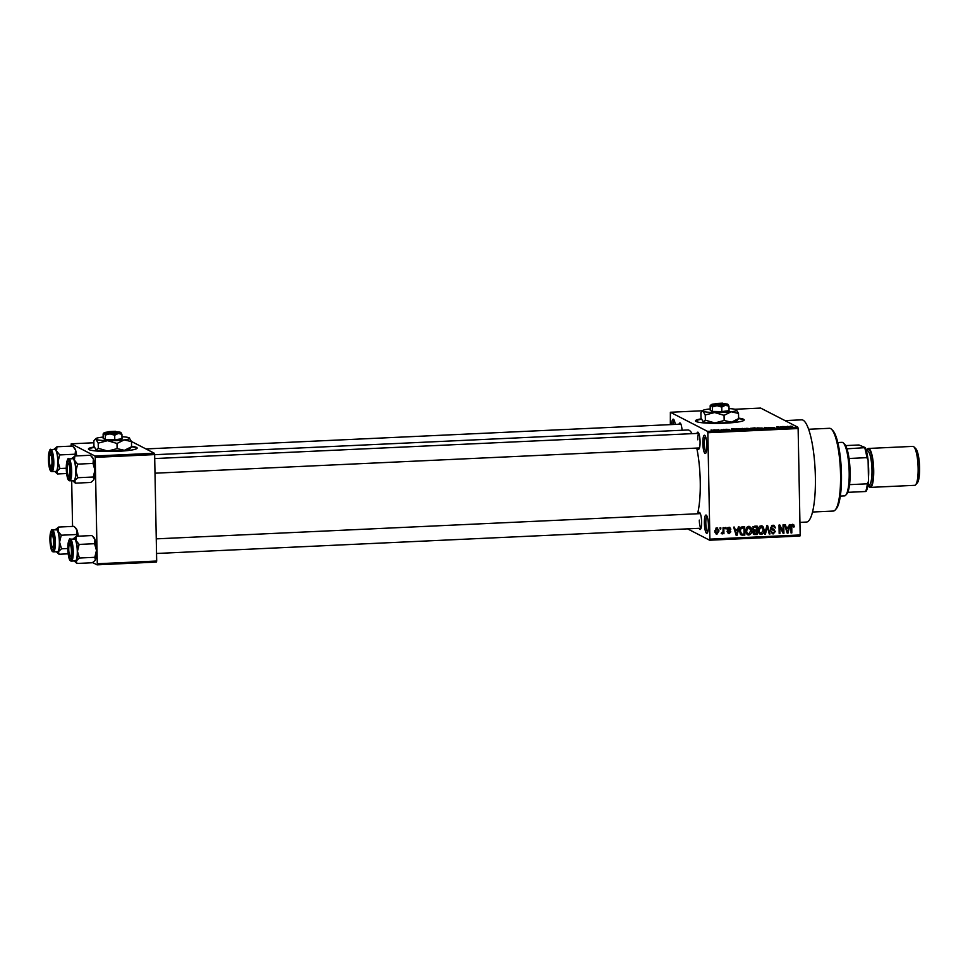 <?xml version="1.0" encoding="UTF-8"?>
<svg xmlns="http://www.w3.org/2000/svg" width="968" height="968" viewBox="0 0 968 968"><rect width="100%" height="100%" fill="white"/><g stroke="black" fill="none" stroke-linecap="round" stroke-linejoin="round"><path stroke-width="1.45" d="M706.882 445.413A9.136 1.984 87.3 0 1 705.72 453.254A9.136 1.984 87.3 0 1 702.841 443.332A9.136 1.984 87.3 0 1 704.898 435.455A9.136 1.984 87.3 0 1 706.882 445.413M705.503 436.459A7.913 1.718 -92.7 0 0 704.305 443.417A7.913 1.718 -92.7 0 0 706.241 452.189M708.419 525.213A9.136 1.984 87.3 0 1 707.257 533.053A9.136 1.984 87.3 0 1 704.377 523.144A9.136 1.984 87.3 0 1 706.422 515.254A9.136 1.984 87.3 0 1 708.419 525.213M707.039 516.271A7.913 1.718 -92.7 0 0 705.829 523.216A7.913 1.718 -92.7 0 0 707.765 532.001M701.364 418.817A24.369 2.952 -1.1 0 0 695.484 420.85A24.369 2.952 -1.1 0 0 725.238 423.161A24.369 2.952 -1.1 0 0 744.21 419.918A24.369 2.952 -1.1 0 0 738.608 418.152M701.558 419.277A24.369 2.952 -1.1 0 0 695.568 421.092M696.887 433.434A8.53 1.851 87.3 0 1 698.206 432.369A8.53 1.851 87.3 0 1 700.07 441.662A8.53 1.851 87.3 0 1 698.981 448.983A8.53 1.851 87.3 0 1 697.565 448.039M698.424 513.73A8.53 1.851 87.3 0 1 699.743 512.653A8.53 1.851 87.3 0 1 701.606 521.958A8.53 1.851 87.3 0 1 700.517 529.266A8.53 1.851 87.3 0 1 699.102 528.334M699.295 520.094A7.308 1.585 -92.7 0 0 701.038 528.177M785.012 420.608L801.685 419.834A51.171 11.12 87.3 0 1 815.371 476.764A51.171 11.12 87.3 0 1 806.417 522.067L799.931 522.369M154.638 454.706L687.861 429.986A46.295 10.055 87.3 0 1 692.06 433.652M696.754 448.075A46.295 10.055 87.3 0 1 700.239 481.507A46.295 10.055 87.3 0 1 697.553 513.766M94.307 446.962A24.369 2.952 -1.1 0 0 88.427 448.995A24.369 2.952 -1.1 0 0 118.181 451.306A24.369 2.952 -1.1 0 0 137.153 448.063A24.369 2.952 -1.1 0 0 131.551 446.296M94.501 447.41A24.369 2.952 -1.1 0 0 88.511 449.237M718.135 429.683L718.897 429.647L718.135 429.683M721.608 429.768L723.023 430.082L720.591 430.167L721.741 429.925M723.326 429.441L724.076 429.405L723.326 429.441M725.419 429.429L729.57 429.574L725.347 429.369M726.944 429.223L726.133 429.381M728.033 429.852L728.844 429.659M736.104 429.018L736.987 428.667L736.575 429.744L735.777 429.78L731.481 428.921L736.104 429.018L736.116 429.756L733.962 429.235L736.067 429.139M750.333 428.933L744.586 428.461L750.539 428.764M762.748 428.364L757.012 427.88L762.953 428.183M790.408 426.295L792.623 426.392L789.912 426.392L791.352 427.203L789.319 426.573L790.408 426.174L789.319 426.573M707.548 431.389L797.838 427.203L798.128 428.546L707.838 432.732L707.548 431.389L670.376 412.259L670.34 424.625M797.838 427.203L760.654 408.072L734.918 409.258M702.514 410.759L670.376 412.259M787.081 426.658L787.964 426.295L787.541 427.372L786.754 427.408L782.446 426.549L787.081 426.658L787.093 427.396M782.338 427.408L780.837 426.634L783.475 427.566L777.97 426.973L778.72 427.783L776.832 426.815L782.35 427.554M768.931 427.469L774.448 427.711L768.858 427.396M772.573 428.086L773.686 427.735M764.212 428.461L764.708 427.372L769.572 428.207L765.337 427.469L764.212 428.461M750.817 428.328L754.907 427.832L756.795 428.8L750.732 428.243M738.366 429.126L742.492 428.401L744.38 429.381L738.148 428.921M713.283 430.155L717.47 429.949L713.101 429.986M711.008 430.022L711.77 429.986L711.008 430.022M707.838 432.732L709.883 539.14L800.173 534.953L799.931 536.03L709.641 540.217L687.582 528.867M720.047 527.778L720.797 527.741L720.821 528.952L720.071 528.988L720.047 527.778M725.226 527.536L725.988 527.5L726.012 528.709L725.25 528.746L725.226 527.536M738.366 526.931L739.165 526.894L737.023 535.461L736.225 535.498L733.647 527.149L734.446 527.112L735.148 529.605L737.761 529.484L738.366 526.931M749.075 534.009L747.744 534.469L748.821 535.026C746.739 534.566 745.747 533.162 745.832 530.815L746.522 527.741L748.663 526.338L750.853 527.572L751.664 530.44C751.87 532.836 750.926 534.36 748.821 535.026L747.671 534.784M748.663 526.338L749.825 526.592M761.489 533.428L760.17 533.9L761.247 534.457C759.166 533.997 758.162 532.594 758.246 530.234L758.936 527.161L761.078 525.769L763.28 526.991L764.079 529.859C764.284 532.255 763.341 533.779 761.247 534.457L760.098 534.203M761.078 525.769L762.252 526.011M773.299 529.242L775.356 531.48L773.25 533.9L770.915 531.468L773.202 532.908L774.594 531.48L774.34 530.633L771.823 529.738L770.637 527.778L772.936 525.213L774.182 525.455L775.501 527.959L772.887 526.205L771.387 527.729L774.327 529.605M771.811 525.66L773.783 526.398L771.556 525.684M773.456 532.884L772.161 533.344L773.25 533.9L772.101 533.67M771.339 532.206L773.202 532.908M774.34 530.633L770.746 529.193M789.343 524.571L790.13 524.535L788 533.102L787.202 533.138L784.625 524.789L785.423 524.753L786.125 527.245L788.739 527.124L789.343 524.571M798.128 428.546L800.173 534.953M793.215 526.314L792.719 524.293L793.796 524.85L794.292 526.87L793.53 527.015L792.586 525.297L791.788 525.975L791.812 532.92L791.05 532.957L790.941 527.209L792.598 524.305L793.796 524.85L792.598 524.305M791.558 524.741L792.961 525.37L791.546 524.765M783.003 524.862L783.765 524.825L783.923 533.295L783.124 533.332L779.797 526.689L779.93 533.477L779.18 533.513L779.01 525.043L779.821 525.007L783.136 531.638L783.003 524.862M766.874 525.612L767.612 525.576L770.02 533.937L769.233 533.973L767.309 526.58L765.458 534.142L764.672 534.179L766.874 525.612M756.165 533.586L753.818 534.082L754.907 534.639L752.777 532.606L753.564 530.791L752.487 528.758L754.75 526.168L757.085 526.06L757.254 534.53L753.769 534.445M741.016 534.844L739.673 531.154C739.431 528.758 740.351 527.282 742.456 526.737L744.67 526.64L744.828 535.098L741.234 534.977M729.001 527.257L730.876 529.145L728.965 528.141L727.96 529.133L730.828 531.795L729.158 533.634L727.367 531.952L729.11 532.751L730.066 531.952L727.21 529.327L729.001 527.257L729.908 527.427M730.126 529.29L727.936 527.608M728.287 529.774L730.029 530.391M728.117 531.807L729.11 532.751L728.069 533.078L729.158 533.634L728.239 533.453M729.811 531.456L727.912 530.779M723.072 527.645L723.822 527.608L723.943 533.755L723.169 532.811L722.285 533.949L721.559 533.646L723.011 532.097L723.072 527.645M721.583 533.586L722.285 533.949L721.559 533.646M716.852 527.814L719.018 530.912L716.973 534.191L714.808 531.166L716.852 527.814L717.712 527.996M716.865 533.308L715.896 533.634L716.973 534.191L716.114 534.009M95.239 457.356L94.949 456.013L154.348 453.254L154.638 454.597L95.239 457.356L97.284 563.763L156.683 561.016L156.441 562.081L97.042 564.84L92.613 562.553M93.884 442.763L71.245 443.804L71.015 446.127M71.68 480.709L72.564 526.423M154.348 453.254L131.406 441.456M94.949 456.013L71.245 443.804M154.638 454.597L156.683 561.016M97.042 564.84L97.284 563.763M137.081 448.305A24.369 2.952 -1.1 0 0 131.539 446.78M671.635 424.565A9.136 1.984 87.3 0 1 673.643 419.374A9.136 1.984 87.3 0 1 675.24 424.407M679.004 424.226A8.53 1.851 87.3 0 1 680.322 423.161A8.53 1.851 87.3 0 1 682.077 430.252M709.641 540.217L709.883 539.14M698.823 433.41A7.308 1.585 -92.7 0 0 697.746 439.799M674.248 420.378A7.913 1.718 -92.7 0 0 673.123 424.504M744.138 420.16A24.369 2.952 -1.1 0 0 738.596 418.636M793.482 526.459L794.292 526.87M791.086 525.612L791.788 525.975M791.05 532.533L791.812 532.92M788.267 527.149L788.073 527.911M787.045 532.606L788 533.102M785.242 526.798L786.125 527.245M786.815 531.88L787.529 532.243L788.496 528.129L785.52 527.657M785.556 527.79L787.529 532.243M788.496 528.129L786.403 528.226M782.822 531.468L782.846 532.739L783.923 533.295M779.034 526.302L779.797 526.689M779.167 533.078L779.93 533.477M779.046 525.043L782.059 531.081L783.136 531.638M773.589 525.261L774.376 526.907M774.642 527.524L775.501 527.959M770.649 527.354L771.387 527.729M770.649 528.068L772.016 528.831M773.65 529.339L774.243 530.537M774.545 531.057L775.356 531.48M770.601 530.779L772.125 532.352M773.263 530.077L772.065 529.569M769.1 533.465L770.02 533.937M766.704 526.265L767.309 526.58M764.768 533.791L765.458 534.142M761.671 525.806L763.28 526.991M762.203 526.435L762.772 527.705M763.304 529.46L764.079 529.859M760.17 533.9L759.565 533.852M758.283 531.565L760.146 532.908M760.025 526.205L761.949 526.931L759.747 526.241M761.223 533.465L763.328 529.883L761.102 526.761L759.009 530.222L759.36 532.122L761.223 533.465L759.287 532.727M758.404 531.626L759.36 532.122M758.246 529.835L759.009 530.222M756.02 526.108L756.032 526.931M756.093 530.065L756.117 530.887M756.177 533.973L757.254 534.53M752.172 528.165L753.842 529.569M752.499 528.334L754.919 530.125L756.407 530.053L756.347 527.088L752.886 526.749M752.463 531.88L754.084 533.078M752.826 532.061L756.48 533.574L756.431 531.045L753.14 530.67M753.007 532.981L755.161 533.634M753.491 530.851L754.217 531.226L753.54 532.424M756.431 531.045L754.217 531.226M752.814 529.436L754.919 530.125M753.08 526.846L753.963 527.306L753.249 528.722M753.673 526.604L754.75 527.161L753.963 527.306M756.347 527.088L754.75 527.161M749.244 526.386L750.853 527.572M749.776 527.015L750.357 528.286M750.878 530.04L751.664 530.44M745.868 532.146L747.72 533.489M747.611 526.774L749.522 527.512L747.332 526.81M748.796 534.034L750.902 530.464L748.688 527.33L746.582 530.803L746.945 532.702L748.796 534.034L746.872 533.295M745.977 532.206L746.945 532.702M745.832 530.416L746.582 530.803M743.605 526.689L743.618 527.5M743.751 534.167L744.828 535.098M743.751 534.554L740.435 534.542M739.891 532.908L741.633 534.094L744.053 534.142L743.932 527.657L740.689 529.048L740.435 531.13L741.633 534.094M743.932 527.657L740.919 527.245M739.673 530.742L740.435 531.13M740 528.685L740.689 529.048M741.488 527.173L742.577 527.729M737.289 529.508L737.108 530.27M736.067 534.977L737.023 535.461M734.276 529.157L735.148 529.605M735.837 534.239L736.551 534.602L737.531 530.488L734.543 530.028M734.579 530.149L736.551 534.602M737.531 530.488L735.426 530.585M729.291 527.257L729.775 528.431M729.945 528.673L730.876 529.145M729.049 528.734L727.888 527.584M727.246 528.77L727.96 529.133M727.089 529.133L727.839 529.436L727.089 529.133M729.327 530.125L730.828 531.795M729.751 531.238L728.674 530.863M727.041 531.25L728.033 532.194M728.735 530.9L729.678 531.384M728.94 531.142L727.561 530.5M725.238 528.322L726.012 528.709M723.181 533.368L723.943 533.755M722.092 532.255L721.208 533.392M720.059 528.564L720.821 528.952M717.143 527.826L717.82 529.206M718.244 530.5L719.018 530.912M714.928 532.243L716.985 533.308L718.268 530.948L716.852 528.697L715.57 531.069L716.985 533.308M715.848 528.177L717.385 528.806L715.884 528.141M714.82 530.682L715.57 531.069M787.19 427.396L787.165 426.331M786.899 427.408L787.045 426.779L784.939 426.876L786.887 427.287M787.057 427.396L787.045 426.779M764.72 428.437L764.708 427.372M760.594 428.509L761.985 428.013L757.69 428.231L760.594 428.642M755.826 428.727L752.62 428.715L755.826 428.848M755.04 428.316L751.579 428.292L755.04 428.437M748.167 429.09L749.559 428.594L746.691 428.316L745.275 428.812L748.167 429.211M743.4 429.296L738.971 428.848L743.4 429.417M736.212 429.756L736.188 428.703M715.909 430.421L714.021 430.107L716.719 429.986M714.021 430.349L714.832 429.78M831.5 429.248L832.686 430.385A40.208 8.736 87.3 0 1 841.458 474.199A40.208 8.736 87.3 0 1 836.316 508.684L835.251 509.93A41.418 9.002 -92.7 0 0 840.539 474.393A41.418 9.002 -92.7 0 0 831.5 429.248A41.418 9.002 -92.7 0 0 829.455 428.304L808.655 429.26M812.491 512.024L833.291 511.056A41.418 9.002 -92.7 0 0 835.251 509.93M71.814 458.747A11.858 2.577 87.3 0 1 72.201 458.142A11.858 2.577 87.3 0 1 73.084 457.888A11.858 2.577 87.3 0 1 74.415 460.139L74.826 455.988L71.801 458.796M68.389 461.421A8.53 1.851 87.3 0 1 68.583 461.554A8.53 1.851 87.3 0 1 70.398 469.795A8.53 1.851 87.3 0 1 69.345 478.168A8.53 1.851 87.3 0 1 68.716 478.349A8.53 1.851 87.3 0 1 66.671 468.911A8.53 1.851 87.3 0 1 68.389 461.421M73.096 458.771A10.963 2.384 -92.7 0 0 72.794 458.711L68.752 458.892A10.963 2.384 87.3 0 1 69.055 458.965A10.963 2.384 87.3 0 1 71.668 470.412A10.963 2.384 87.3 0 1 69.769 480.806L73.81 480.612A10.963 2.384 -92.7 0 0 75.71 470.23A10.963 2.384 -92.7 0 0 73.096 458.771M91.234 456.134L93.424 459.255A11.858 2.577 87.3 0 0 92.347 457.199L90.266 455.275L74.826 455.988M77.585 464.132L74.415 460.139A11.858 2.577 87.3 0 1 75.927 471.005L77.585 464.132L93.013 463.418L94.937 470.133L93.279 477.006L77.851 477.72L75.927 471.005A11.858 2.577 87.3 0 1 74.814 480.527L77.851 477.72M93.279 477.006L93.823 479.644A11.858 2.577 87.3 0 0 94.937 470.133A11.858 2.577 87.3 0 0 93.424 459.255L93.013 463.418M93.823 479.644A11.858 2.577 87.3 0 1 93.424 480.297L90.786 482.451L75.359 483.165L74.814 480.527A11.858 2.577 87.3 0 1 73.265 481.241A11.858 2.577 87.3 0 1 72.83 480.66M73.265 481.241L75.359 483.165M69.89 472.069A6.086 1.319 -92.7 0 0 69.369 465.874A6.086 1.319 -92.7 0 0 67.978 463.962A6.086 1.319 -92.7 0 0 67.215 467.689A6.086 1.319 -92.7 0 0 68.534 475.82A6.086 1.319 -92.7 0 0 69.89 472.069M67.978 463.962L69.055 462.728A7.308 1.585 87.3 0 1 69.188 462.595M69.865 477.067A7.308 1.585 87.3 0 1 69.72 476.958L68.534 475.82M51.933 459.836A6.086 1.319 -92.7 0 0 50.094 454.754A6.086 1.319 -92.7 0 0 49.392 461.518A6.086 1.319 -92.7 0 0 50.639 466.624A6.086 1.319 -92.7 0 0 51.933 459.836M50.094 454.754L51.171 453.52A7.308 1.585 87.3 0 1 51.304 453.387M51.97 467.871A7.308 1.585 87.3 0 1 51.824 467.75L50.639 466.624M68.825 551.01A6.086 1.319 -92.7 0 0 70.071 556.116A6.086 1.319 -92.7 0 0 71.366 549.328A6.086 1.319 -92.7 0 0 69.527 544.246A6.086 1.319 -92.7 0 0 68.825 551.01M71.402 557.362A7.308 1.585 87.3 0 1 71.257 557.253L70.071 556.116M69.527 544.246L70.603 543.012A7.308 1.585 87.3 0 1 70.737 542.891M50.868 538.777A6.086 1.319 -92.7 0 0 52.187 546.908A6.086 1.319 -92.7 0 0 53.542 543.145A6.086 1.319 -92.7 0 0 53.022 536.962A6.086 1.319 -92.7 0 0 51.631 535.05A6.086 1.319 -92.7 0 0 50.868 538.777M53.518 548.154A7.308 1.585 87.3 0 1 53.373 548.045L52.187 546.908M51.631 535.05L52.708 533.804A7.308 1.585 87.3 0 1 52.841 533.683M840.309 496.1L844.495 495.906A26.801 5.82 -92.7 0 0 845.754 495.168A26.801 5.82 -92.7 0 0 849.069 468.863A26.801 5.82 -92.7 0 0 843.334 442.969A26.801 5.82 -92.7 0 0 842.741 442.521A26.801 5.82 -92.7 0 0 842.015 442.352L837.828 442.545M843.334 442.969L844.519 444.094A25.591 5.554 87.3 0 1 846.94 448.813A25.591 5.554 87.3 0 1 849.045 458.493A25.591 5.554 87.3 0 1 849.541 484.653A25.591 5.554 87.3 0 1 847.774 492.337A25.591 5.554 87.3 0 1 846.831 493.934L845.754 495.168M866.215 491.163L865.598 491.514A25.591 5.554 -92.7 0 0 867.364 483.819L868.502 481.229A24.369 5.3 87.3 0 1 866.215 491.163M847.774 492.337L865.598 491.514M846.94 448.813L865.38 447.639A24.369 5.3 87.3 0 1 868.102 460.151L868.502 481.229M845.609 445.595L858.931 444.977L865.38 447.639M849.541 484.653L867.364 483.819M868.102 460.151L866.856 457.658A25.591 5.554 -92.7 0 0 864.763 447.978M849.045 458.493L866.856 457.658M913.877 446.829L915.776 448.644A17.545 3.811 87.3 0 1 919.6 467.762A17.545 3.811 87.3 0 1 917.361 482.814L915.643 484.799A19.493 4.235 -92.7 0 0 918.136 468.076A19.493 4.235 -92.7 0 0 913.877 446.829A19.493 4.235 -92.7 0 0 912.921 446.381L868.49 448.45A19.493 4.235 -92.7 0 0 866.554 450.979M868.139 462.22A18.271 3.969 87.3 0 1 868.683 470.218A18.271 3.969 87.3 0 1 868.441 477.817M868.127 485.053A19.493 4.235 -92.7 0 0 870.293 487.388A19.493 4.235 -92.7 0 0 873.705 470.133A19.493 4.235 -92.7 0 0 868.49 448.45M870.293 487.388L914.724 485.331A19.493 4.235 -92.7 0 0 915.643 484.799M56.943 446.78L72.37 446.066L74.463 448.002A11.858 2.577 87.3 0 1 75.54 450.059L75.129 454.21L59.701 454.924L56.531 450.931L56.943 446.78L53.905 449.588A11.858 2.577 87.3 0 1 54.305 448.934A11.858 2.577 87.3 0 1 56.531 450.931A11.858 2.577 87.3 0 1 58.032 461.809L59.701 454.924M73.35 446.926L75.54 450.059A11.858 2.577 87.3 0 1 76.714 455.904M66.61 473.534L57.463 473.957L56.918 471.319A11.858 2.577 87.3 0 1 55.636 472.227A11.858 2.577 87.3 0 1 55.382 472.033A11.858 2.577 87.3 0 1 54.946 471.452M50.82 469.141A8.53 1.851 87.3 0 1 48.775 459.703A8.53 1.851 87.3 0 1 50.505 452.213A8.53 1.851 87.3 0 1 50.687 452.346A8.53 1.851 87.3 0 1 52.514 460.586A8.53 1.851 87.3 0 1 51.461 468.96A8.53 1.851 87.3 0 1 50.82 469.141M51.885 471.597L55.926 471.404A10.963 2.384 -92.7 0 0 57.826 461.022A10.963 2.384 -92.7 0 0 55.2 449.575A10.963 2.384 -92.7 0 0 54.91 449.503L50.868 449.684A10.963 2.384 87.3 0 1 51.171 449.757A10.963 2.384 87.3 0 1 53.785 461.216A10.963 2.384 87.3 0 1 51.885 471.597L51.231 471.452C49.465 470.654 48.545 465.499 48.46 456.001C49.404 450.386 50.203 448.281 50.868 449.684M66.26 468.222L59.955 468.512L58.032 461.809A11.858 2.577 -92.7 0 1 56.918 471.319L59.955 468.512M55.382 472.033L57.463 473.957M75.129 454.21L75.94 455.94M73.362 539.043A11.858 2.577 87.3 0 1 73.737 538.426A11.858 2.577 87.3 0 1 74.621 538.184A11.858 2.577 87.3 0 1 75.964 540.434L76.375 536.272L73.338 539.079M69.926 541.705A8.53 1.851 87.3 0 1 70.12 541.85A8.53 1.851 87.3 0 1 71.947 550.09A8.53 1.851 87.3 0 1 70.894 558.451A8.53 1.851 87.3 0 1 70.253 558.633A8.53 1.851 87.3 0 1 68.208 549.195A8.53 1.851 87.3 0 1 69.926 541.705M74.633 539.067A10.963 2.384 -92.7 0 0 74.342 538.995L70.301 539.188A10.963 2.384 87.3 0 1 70.603 539.261A10.963 2.384 87.3 0 1 73.217 550.707A10.963 2.384 87.3 0 1 71.317 561.089L75.359 560.908A10.963 2.384 -92.7 0 0 77.258 550.526A10.963 2.384 -92.7 0 0 74.633 539.067M92.771 536.429L94.973 539.551A11.858 2.577 87.3 0 0 93.896 537.494L91.803 535.558L76.375 536.272M79.122 544.427L75.964 540.434A11.858 2.577 87.3 0 1 77.464 551.3L79.122 544.427L94.562 543.701L96.473 550.417L94.816 557.302L79.388 558.016L77.464 551.3A11.858 2.577 87.3 0 1 76.351 560.823L79.388 558.016M94.816 557.302L95.36 559.94A11.858 2.577 87.3 0 0 96.473 550.417A11.858 2.577 87.3 0 0 94.973 539.551L94.562 543.701M95.36 559.94A11.858 2.577 87.3 0 1 94.961 560.593L92.323 562.747L76.895 563.461L76.351 560.823A11.858 2.577 87.3 0 1 74.814 561.525A11.858 2.577 87.3 0 1 74.379 560.944M74.814 561.525L76.895 563.461M58.479 527.076L73.919 526.35L76 528.286A11.858 2.577 87.3 0 1 77.077 530.343L76.666 534.505L61.238 535.219L58.068 531.226L58.479 527.076L55.454 529.871A11.858 2.577 87.3 0 1 55.854 529.218A11.858 2.577 87.3 0 1 58.068 531.226A11.858 2.577 87.3 0 1 59.58 542.092L61.238 535.219M74.887 527.221L77.077 530.343A11.858 2.577 87.3 0 1 78.251 536.187M68.159 553.829L59.012 554.253L58.467 551.615A11.858 2.577 87.3 0 1 57.185 552.51A11.858 2.577 87.3 0 1 56.918 552.317A11.858 2.577 87.3 0 1 56.483 551.748M52.369 549.425A8.53 1.851 87.3 0 1 50.324 539.999A8.53 1.851 87.3 0 1 52.042 532.497A8.53 1.851 87.3 0 1 52.236 532.642A8.53 1.851 87.3 0 1 54.051 540.882A8.53 1.851 87.3 0 1 52.998 549.255A8.53 1.851 87.3 0 1 52.369 549.425M53.421 551.881L57.463 551.699A10.963 2.384 -92.7 0 0 59.363 541.318A10.963 2.384 -92.7 0 0 56.749 529.859A10.963 2.384 -92.7 0 0 56.446 529.786L52.405 529.98A10.963 2.384 87.3 0 1 52.708 530.053A10.963 2.384 87.3 0 1 55.321 541.499A10.963 2.384 87.3 0 1 53.421 551.881L52.78 551.736C51.014 550.937 50.082 545.795 49.997 536.284C50.941 530.682 51.752 528.576 52.405 529.98M67.808 548.517L61.504 548.808L59.58 542.092A11.858 2.577 -92.7 0 1 58.467 551.615L61.504 548.808M56.918 552.317L59.012 554.253M76.666 534.505L77.476 536.224M714.771 404.636L716.429 403.753L723.156 403.438L724.209 404.406M716.429 403.753L723.156 403.438M715.219 405.023L724.415 404.6M710.161 405.798L711.226 405.06L710.161 405.798L710.258 410.299L712.436 411.424L721.838 411.594L729.061 410.65L728.977 406.149L727.863 404.285A8.53 1.028 -1.1 0 0 723.411 403.68M715.546 403.837A8.53 1.028 -1.1 0 0 713.755 404.019A8.53 1.028 -1.1 0 0 711.081 404.709A8.53 1.028 -1.1 0 0 711.226 405.06L712.339 406.923L712.436 411.424M712.339 406.923L717.022 405.701L721.753 407.104L721.838 411.594M721.753 407.104L725.335 405.314L728.977 406.149M710.222 408.932A17.061 2.057 -1.1 0 0 708.08 409.174A17.061 2.057 -1.1 0 0 702.72 410.541A17.061 2.057 -1.1 0 0 703.022 411.243A17.061 2.057 -1.1 0 0 714.614 412.537A17.061 2.057 -1.1 0 0 731.239 411.763A17.061 2.057 -1.1 0 0 736.575 409.9A17.061 2.057 -1.1 0 0 736.285 409.706A17.061 2.057 -1.1 0 0 729.025 408.569M702.72 410.541L700.892 412.743L701.001 417.898L702.937 421.443A17.061 2.057 178.9 0 1 702.901 421.419M705.357 420.148L703.228 421.649A17.061 2.057 -1.1 0 0 714.808 422.943L705.357 420.148L705.249 414.982L714.614 412.537L724.064 415.332L724.161 420.499L714.808 422.943A17.061 2.057 -1.1 0 0 731.445 422.169L724.161 420.499M701.703 411.594L703.022 411.243L705.249 414.982M738.62 418.599L731.445 422.169A17.061 2.057 -1.1 0 0 736.793 420.802L738.62 418.599L738.511 413.445L736.285 409.706M724.064 415.332L731.239 411.763L738.511 413.445M711.226 405.06A8.53 1.028 -1.1 0 0 717.022 405.701A8.53 1.028 -1.1 0 0 725.335 405.314A8.53 1.028 -1.1 0 0 728.009 404.382A8.53 1.028 -1.1 0 0 727.863 404.285M722.927 403.45L715.896 403.474L714.674 404.745M722.612 403.16L715.896 403.474L714.711 404.684M107.714 432.781L109.372 431.897L116.1 431.583L117.152 432.539M109.372 431.897L116.1 431.583M108.162 433.168L117.358 432.732M103.116 433.942L104.181 433.192L103.116 433.942L103.201 438.444L105.379 439.557L114.781 439.738L122.004 438.794L121.92 434.293L120.806 432.43A8.53 1.028 -1.1 0 0 116.354 431.813M108.489 431.97A8.53 1.028 -1.1 0 0 106.698 432.164A8.53 1.028 -1.1 0 0 104.024 432.853A8.53 1.028 -1.1 0 0 104.181 433.192L105.294 435.068L105.379 439.557M105.294 435.068L109.965 433.846L114.696 435.237L114.781 439.738M114.696 435.237L118.278 433.458L121.92 434.293M103.177 437.076A17.061 2.057 -1.1 0 0 101.023 437.318A17.061 2.057 -1.1 0 0 95.675 438.685A17.061 2.057 -1.1 0 0 95.965 439.387A17.061 2.057 -1.1 0 0 107.557 440.682A17.061 2.057 -1.1 0 0 124.182 439.908A17.061 2.057 -1.1 0 0 129.518 438.044A17.061 2.057 -1.1 0 0 129.228 437.839A17.061 2.057 -1.1 0 0 121.968 436.713M95.675 438.685L93.848 440.888L93.944 446.042L95.88 449.588A17.061 2.057 178.9 0 1 95.844 449.563M98.3 448.293L96.171 449.781A17.061 2.057 -1.1 0 0 107.75 451.076L98.3 448.293L98.204 443.126L107.557 440.682L117.007 443.477L117.104 448.632L107.75 451.076A17.061 2.057 -1.1 0 0 124.388 450.314L117.104 448.632M94.646 439.738L95.965 439.387L98.204 443.126M131.563 446.744L124.388 450.314A17.061 2.057 -1.1 0 0 129.736 448.946L131.563 446.744L131.466 441.589L129.228 437.839M117.007 443.477L124.182 439.908L131.466 441.589M104.181 433.192A8.53 1.028 -1.1 0 0 109.965 433.846A8.53 1.028 -1.1 0 0 118.278 433.458A8.53 1.028 -1.1 0 0 120.952 432.527A8.53 1.028 -1.1 0 0 120.806 432.43M115.882 431.595L108.84 431.619L107.617 432.89M115.555 431.304L108.84 431.619L107.654 432.829M790.941 526.725L791.703 527.112M786.27 530.113L787.069 530.524M766.366 527.596L767.007 527.923M753.927 530.561L755.004 531.105M741.633 534.651L742.71 535.195M735.293 532.473L736.091 532.884M68.353 459.727A10.237 2.226 -92.7 0 0 66.284 468.718A10.237 2.226 -92.7 0 0 68.752 480.043A10.237 2.226 -92.7 0 0 70.821 471.041A10.237 2.226 -92.7 0 0 68.353 459.727M867.171 450.943A18.271 3.969 87.3 0 1 873.426 470A18.271 3.969 87.3 0 1 868.756 485.029M869.07 485.004L868.986 485.016A17.061 3.703 -92.7 0 0 871.974 469.916A17.061 3.703 -92.7 0 0 867.413 450.931L867.497 450.931M50.856 470.835A10.237 2.226 -92.7 0 0 52.925 461.845A10.237 2.226 -92.7 0 0 50.469 450.519A10.237 2.226 -92.7 0 0 48.4 459.51A10.237 2.226 -92.7 0 0 50.856 470.835M69.902 540.011A10.237 2.226 -92.7 0 0 67.833 549.001A10.237 2.226 -92.7 0 0 70.289 560.327A10.237 2.226 -92.7 0 0 72.358 551.337A10.237 2.226 -92.7 0 0 69.902 540.011M52.405 551.119A10.237 2.226 -92.7 0 0 54.462 542.128A10.237 2.226 -92.7 0 0 52.006 530.803A10.237 2.226 -92.7 0 0 49.937 539.805A10.237 2.226 -92.7 0 0 52.405 551.119M774.049 530.416L772.972 529.859M741.573 534.058L740.496 533.501M729.533 528.238L728.456 527.693M728.601 532.654L727.525 532.097M68.752 458.892C68.099 457.489 67.288 459.594 66.344 465.197C66.429 474.707 67.361 479.862 69.127 480.66L69.769 480.806M698.799 433.349L154.711 458.566M699.477 447.954L155.001 473.195M145.962 448.934L680.903 424.141M156.538 553.478L701.014 528.238M156.259 538.861L700.336 513.633M866.433 450.979L867.413 450.931M868.018 485.053L868.986 485.016M70.301 539.188C69.635 537.784 68.837 539.89 67.881 545.492C67.966 554.991 68.897 560.145 70.664 560.944L71.317 561.089"/></g></svg>

